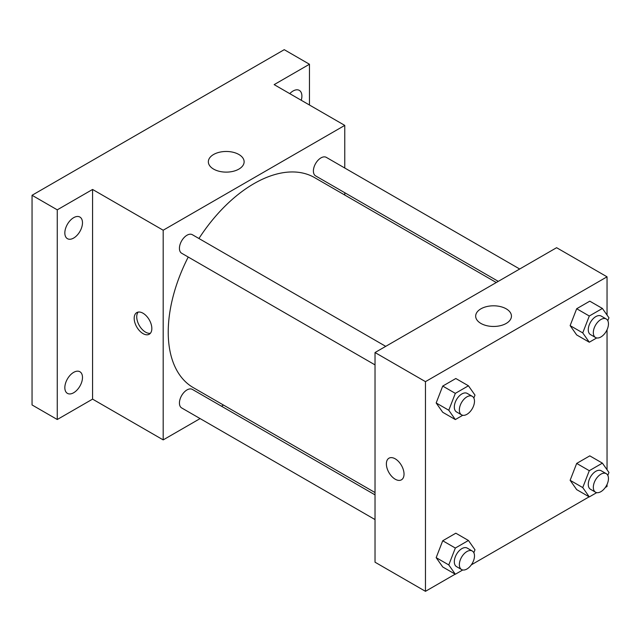 <?xml version="1.0" encoding="UTF-8"?>
<svg xmlns="http://www.w3.org/2000/svg" width="641" height="641" viewBox="0 0 641 641"><rect width="100%" height="100%" fill="white"/><g stroke="black" fill="none" stroke-linecap="round" stroke-linejoin="round"><path stroke-width="0.96" d="M200.104 418.581L163.191 439.894L92.576 399.127L57.265 419.51L32.05 404.952L32.05 195.281L284.243 49.678L309.459 64.244L309.459 105.012M223.509 405.072L221.506 406.226M73.659 392.749A12.483 7.203 -60 0 1 67.417 393.366A12.483 7.203 -60 0 1 65.51 383.366A12.483 7.203 -60 0 1 73.659 372.365A12.483 7.203 -60 0 1 79.901 371.748A12.483 7.203 -60 0 1 81.816 381.748A12.483 7.203 -60 0 1 73.659 392.749M73.659 238.059A12.483 7.203 -60 0 1 67.417 238.676A12.483 7.203 -60 0 1 65.51 228.677A12.483 7.203 -60 0 1 73.659 217.676A12.483 7.203 -60 0 1 79.901 217.059A12.483 7.203 -60 0 1 81.816 227.058A12.483 7.203 -60 0 1 73.659 238.059M92.576 399.127L92.576 189.456L57.265 209.839L32.05 195.281M57.265 419.51L57.265 209.839M163.191 439.894L163.191 230.223L92.576 189.456M163.191 230.223L344.762 125.396L274.156 84.628L309.459 64.244M213.589 169.096A17.892 10.328 180 0 1 208.349 161.796A17.892 10.328 180 0 1 226.233 151.468A17.892 10.328 180 0 1 244.125 161.796A17.892 10.328 180 0 1 233.084 171.339A17.892 10.328 180 0 1 213.589 169.096M289.772 93.642A12.483 7.203 -60 0 1 293.065 91.006A12.483 7.203 -60 0 1 299.307 90.381A12.483 7.203 -60 0 1 301.254 100.276M188.23 257.041A121.261 70.013 120 0 0 168.23 332.15A121.261 70.013 120 0 0 193.35 387.661L375.025 492.552M496.286 282.521L314.611 177.629A121.261 70.013 120 0 0 198.934 238.508M344.762 125.396L344.762 168.022M344.762 192.725L344.762 195.04M519.691 269.012L326.309 157.365A10.697 6.178 120 0 0 318.064 160.226A10.697 6.178 120 0 0 313.393 170.995A10.697 6.178 120 0 0 315.612 175.89L498.289 281.367M375.025 494.868L192.348 389.391A10.697 6.178 120 0 0 184.103 392.26A10.697 6.178 120 0 0 179.432 403.029A10.697 6.178 120 0 0 181.643 407.924L375.025 519.571M375.025 364.889L181.643 253.235A10.697 6.178 -60 0 1 181.643 240.88A10.697 6.178 -60 0 1 192.348 234.702L385.73 346.356M151.837 328.504A12.483 7.203 60 0 1 149.257 334.225A12.483 7.203 60 0 1 136.773 327.014A12.483 7.203 60 0 1 136.773 312.6A12.483 7.203 60 0 1 146.388 315.949A12.483 7.203 60 0 1 151.837 328.504M150.395 333.264A12.483 7.203 60 0 1 139.313 325.548A12.483 7.203 60 0 1 138.176 312.095M455.182 574.168L425.464 591.322L375.025 562.197L375.025 352.534L556.604 247.698L607.043 276.816L607.043 315.051M607.043 484.46L607.043 486.487L605.288 487.497M589.143 496.823L471.327 564.841M576.684 334.939L570.129 325.62L576.684 308.73L589.792 301.166L576.684 308.73L570.129 325.62L576.684 334.939L589.295 342.222L582.741 332.895L589.295 316.013L602.396 308.449L608.95 317.768L607.804 320.716M442.723 566.973L436.168 557.646L442.723 540.764L455.823 533.2L442.723 540.764L436.168 557.646L442.723 566.973L455.334 574.248L448.78 564.929L455.334 548.039L468.435 540.475L474.989 549.802L473.843 552.742M607.043 329.778L607.043 469.741M425.464 591.322L425.464 381.651L607.043 276.816M576.684 489.628L570.129 480.309L576.684 463.419L589.792 455.855L576.684 463.419L570.129 480.309L576.684 489.628L589.295 496.911L582.741 487.585L589.295 470.702L602.396 463.131L608.95 472.457L607.804 475.398M442.723 412.283L436.168 402.965L442.723 386.074L455.823 378.51L442.723 386.074L436.168 402.965L442.723 412.283L455.334 419.567L448.78 410.24L455.334 393.358L468.435 385.786L474.989 395.112L473.843 398.053M425.464 381.651L375.025 352.534M480.91 323.433A17.892 10.328 180 0 1 475.67 316.133A17.892 10.328 180 0 1 493.554 305.805A17.892 10.328 180 0 1 511.446 316.133A17.892 10.328 180 0 1 500.405 325.676A17.892 10.328 180 0 1 480.91 323.433M404.03 474.108A12.483 7.203 60 0 1 401.442 479.821A12.483 7.203 60 0 1 388.959 472.617A12.483 7.203 60 0 1 388.959 458.203A12.483 7.203 60 0 1 398.582 461.544A12.483 7.203 60 0 1 404.03 474.108M401.45 479.821A12.483 7.203 60 0 1 388.967 472.617A12.483 7.203 60 0 1 388.967 458.203M462.746 415.28L455.334 419.567M472.273 396.322L467.233 393.414A10.697 6.178 120 0 0 458.988 396.274A10.697 6.178 120 0 0 454.317 407.043A10.697 6.178 120 0 0 456.536 411.939L461.576 414.855A10.697 6.178 120 0 0 472.273 408.678A10.697 6.178 120 0 0 472.273 396.322A10.697 6.178 120 0 0 464.028 399.191A10.697 6.178 120 0 0 459.357 409.96A10.697 6.178 120 0 0 461.576 414.855M448.78 410.24L436.168 402.965M455.334 393.358L442.723 386.074M468.435 385.786L455.823 378.51M596.707 337.943L589.295 342.222M606.242 318.978L601.194 316.069A10.697 6.178 120 0 0 592.949 318.93A10.697 6.178 120 0 0 588.278 329.698A10.697 6.178 120 0 0 590.497 334.602L595.537 337.511A10.697 6.178 120 0 0 606.242 331.333A10.697 6.178 120 0 0 606.242 318.978A10.697 6.178 120 0 0 597.997 321.846A10.697 6.178 120 0 0 593.326 332.615A10.697 6.178 120 0 0 595.537 337.511M582.741 332.895L570.129 325.62M589.295 316.013L576.684 308.73M602.396 308.449L589.792 301.166M462.746 569.969L455.334 574.248M472.273 551.012L467.233 548.095A10.697 6.178 120 0 0 458.988 550.964A10.697 6.178 120 0 0 454.317 561.732A10.697 6.178 120 0 0 456.536 566.628L461.576 569.545A10.697 6.178 120 0 0 472.273 563.367A10.697 6.178 120 0 0 472.273 551.012A10.697 6.178 120 0 0 464.028 553.88A10.697 6.178 120 0 0 459.357 564.641A10.697 6.178 120 0 0 461.576 569.545M448.78 564.929L436.168 557.646M455.334 548.039L442.723 540.764M468.435 540.475L455.823 533.2M596.707 492.625L589.295 496.911M606.242 473.667L601.194 470.758A10.697 6.178 120 0 0 592.949 473.619A10.697 6.178 120 0 0 588.278 484.388A10.697 6.178 120 0 0 590.497 489.283L595.537 492.2A10.697 6.178 120 0 0 606.242 486.022A10.697 6.178 120 0 0 606.242 473.667A10.697 6.178 120 0 0 597.997 476.535A10.697 6.178 120 0 0 593.326 487.304A10.697 6.178 120 0 0 595.537 492.2M582.741 487.585L570.129 480.309M589.295 470.702L576.684 463.419M602.396 463.131L589.792 455.855"/></g></svg>
